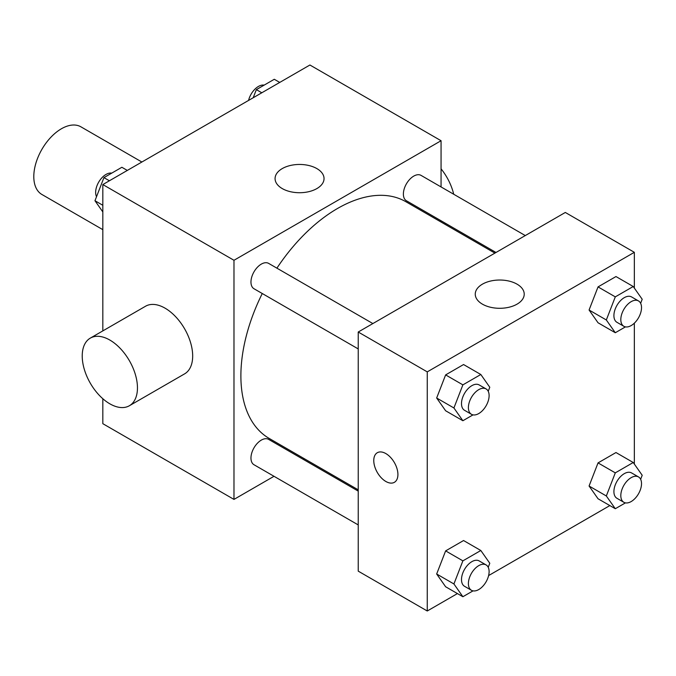 <?xml version="1.0" encoding="UTF-8"?>
<svg xmlns="http://www.w3.org/2000/svg" width="676" height="676" viewBox="0 0 676 676"><rect width="100%" height="100%" fill="white"/><g stroke="black" fill="none" stroke-linecap="round" stroke-linejoin="round"><path stroke-width="1.01" d="M141.875 162.02L80.934 126.834A39.047 22.545 120 0 0 50.844 137.296A39.047 22.545 120 0 0 33.8 176.597A39.047 22.545 120 0 0 41.887 194.468L102.828 229.654M274.008 476.293L233.98 499.403L102.828 423.683L102.828 398.73M102.828 330.902L102.828 184.565L309.912 65.006L441.065 140.726L441.065 186.948M304.394 458.75L303.296 459.384M262.263 293.519A136.67 78.906 120 0 0 240.884 375.864A136.67 78.906 120 0 0 269.192 438.428L358.229 489.83M494.9 253.12L405.853 201.71A136.67 78.906 120 0 0 276.906 268.161M441.065 220.765L441.065 222.032M233.98 499.403L233.98 260.285L441.065 140.726M525.286 235.569L421.055 175.388A14.644 8.45 120 0 0 409.766 179.317A14.644 8.45 120 0 0 403.378 194.046A14.644 8.45 120 0 0 406.411 200.755L495.998 252.478M358.229 491.106L268.634 439.383A14.644 8.45 120 0 0 257.353 443.304A14.644 8.45 120 0 0 250.965 458.041A14.644 8.45 120 0 0 253.999 464.742L358.229 524.922M358.229 348.926L253.999 288.745A14.644 8.45 -60 0 1 253.999 271.837A14.644 8.45 -60 0 1 268.634 263.386L372.873 323.567M233.98 260.285L102.828 184.565M282.247 188.579A24.48 14.137 180 0 1 275.073 178.582A24.48 14.137 180 0 1 299.561 164.454A24.48 14.137 180 0 1 324.041 178.582A24.48 14.137 180 0 1 308.924 191.646A24.48 14.137 180 0 1 282.247 188.579M90.314 338.118L145.543 306.236A39.047 22.545 60 0 1 175.633 316.698A39.047 22.545 60 0 1 192.677 355.998A39.047 22.545 60 0 1 184.59 373.87L129.361 405.752A39.047 22.545 60 0 1 90.314 383.207A39.047 22.545 60 0 1 90.314 338.118A39.047 22.545 60 0 1 120.404 348.579A39.047 22.545 60 0 1 137.456 387.88A39.047 22.545 60 0 1 129.361 405.752M453.706 194.24A39.047 22.545 -120 0 0 441.065 168.839M457.432 593.579L427.257 610.994L358.229 571.144L358.229 332.017L565.313 212.458L634.341 252.317L634.341 288.094M609.845 505.58L488.613 575.572M598.04 322.773L589.075 310.014L598.04 286.903L615.98 276.552L598.04 286.903L589.075 310.014L598.04 322.773L615.295 332.736L606.33 319.976L615.295 296.865L633.235 286.514L642.2 299.265L640.637 303.304M445.628 586.76L436.662 574L445.628 550.889L463.559 540.538L445.628 550.889L436.662 574L445.628 586.76L462.883 596.722L453.917 583.963L462.883 560.852L480.822 550.501L489.787 563.26L488.224 567.291M634.341 323.153L634.341 464.082M427.257 610.994L427.257 371.876L634.341 252.317M598.04 498.761L589.075 486.01L598.04 462.899L615.98 452.54L598.04 462.899L589.075 486.01L598.04 498.761L615.295 508.724L606.33 495.973L615.295 472.862L633.235 462.502L642.2 475.262L640.637 479.292M445.628 410.763L436.662 398.012L445.628 374.901L463.559 364.541L445.628 374.901L436.662 398.012L445.628 410.763L462.883 420.734L453.917 407.974L462.883 384.864L480.822 374.504L489.787 387.264L488.224 391.294M427.257 371.876L358.229 332.017M482.427 304.158A24.48 14.137 180 0 1 475.253 294.161A24.48 14.137 180 0 1 499.741 280.025A24.48 14.137 180 0 1 524.221 294.161A24.48 14.137 180 0 1 509.113 307.217A24.48 14.137 180 0 1 482.427 304.158M397.919 474.493A17.086 9.861 60 0 1 394.387 482.318A17.086 9.861 60 0 1 377.301 472.456A17.086 9.861 60 0 1 377.301 452.726A17.086 9.861 60 0 1 390.466 457.306A17.086 9.861 60 0 1 397.919 474.493M394.387 482.318A17.086 9.861 60 0 1 377.309 472.448A17.086 9.861 60 0 1 377.301 452.726M473.031 414.87L462.883 420.734M486.078 388.92L479.174 384.94A14.644 8.45 120 0 0 467.893 388.861A14.644 8.45 120 0 0 461.497 403.597A14.644 8.45 120 0 0 464.53 410.298L471.434 414.287A14.644 8.45 120 0 0 486.078 405.828A14.644 8.45 120 0 0 486.078 388.92A14.644 8.45 120 0 0 474.789 392.849A14.644 8.45 120 0 0 468.4 407.586A14.644 8.45 120 0 0 471.434 414.287M453.917 407.974L436.662 398.012M462.883 384.864L445.628 374.901M480.822 374.504L463.559 364.541M625.444 326.88L615.295 332.736M638.49 300.93L631.587 296.941A14.644 8.45 120 0 0 620.306 300.862A14.644 8.45 120 0 0 613.909 315.599A14.644 8.45 120 0 0 616.943 322.308L623.847 326.288A14.644 8.45 120 0 0 638.49 317.838A14.644 8.45 120 0 0 638.49 300.93A14.644 8.45 120 0 0 627.21 304.851A14.644 8.45 120 0 0 620.813 319.587A14.644 8.45 120 0 0 623.847 326.288M606.33 319.976L589.075 310.014M615.295 296.865L598.04 286.903M633.235 286.514L615.98 276.552M473.031 590.866L462.883 596.722M486.078 564.916L479.174 560.928A14.644 8.45 120 0 0 467.893 564.857A14.644 8.45 120 0 0 461.497 579.594A14.644 8.45 120 0 0 464.53 586.295L471.434 590.275A14.644 8.45 120 0 0 486.078 581.825A14.644 8.45 120 0 0 486.078 564.916A14.644 8.45 120 0 0 474.789 568.837A14.644 8.45 120 0 0 468.4 583.574A14.644 8.45 120 0 0 471.434 590.275M453.917 583.963L436.662 574M462.883 560.852L445.628 550.889M480.822 550.501L463.559 540.538M625.444 502.868L615.295 508.724M638.49 476.918L631.587 472.938A14.644 8.45 120 0 0 620.306 476.859A14.644 8.45 120 0 0 613.909 491.596A14.644 8.45 120 0 0 616.943 498.297L623.847 502.285A14.644 8.45 120 0 0 638.49 493.826A14.644 8.45 120 0 0 638.49 476.918A14.644 8.45 120 0 0 627.21 480.847A14.644 8.45 120 0 0 620.813 495.584A14.644 8.45 120 0 0 623.847 502.285M606.33 495.973L589.075 486.01M615.295 472.862L598.04 462.899M633.235 462.502L615.98 452.54M102.828 211.918L94.97 200.738L103.935 177.627L121.874 167.276L127.325 170.42M102.828 205.276L94.97 200.738M109.394 180.771L103.935 177.627M111.726 173.132A14.644 8.45 120 0 0 101.104 178.692A14.644 8.45 120 0 0 95.646 192.373A14.644 8.45 120 0 0 96.533 196.708M253.204 97.741L256.356 89.629L274.287 79.278L279.737 82.421M261.806 92.781L256.356 89.629M264.139 85.134A14.644 8.45 120 0 0 248.565 100.428M444.326 223.917L445.425 223.283"/></g></svg>
